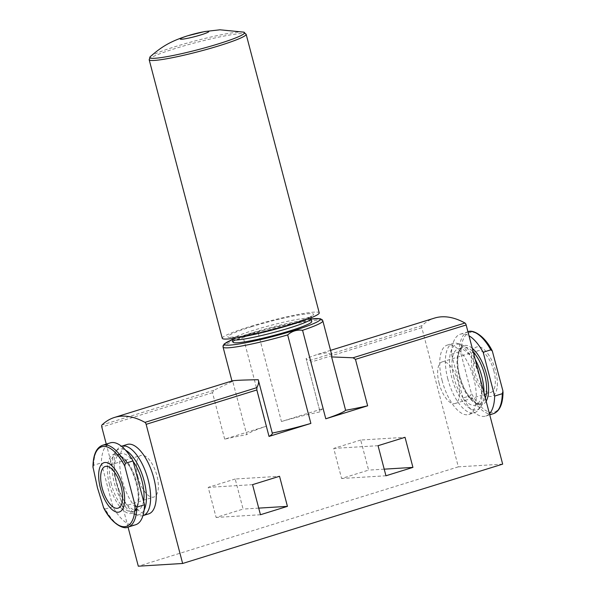 <?xml version="1.0" encoding="UTF-8"?>
<svg xmlns="http://www.w3.org/2000/svg" width="596" height="596" viewBox="0 0 596 596"><rect width="100%" height="100%" fill="white"/><g stroke="black" fill="none" stroke-linecap="round" stroke-linejoin="round"><path stroke-width="0.45" stroke-dasharray="2.98 2.23" d="M489.435 413.721A42.86 18.282 72.8 0 1 485.777 416.053A42.86 18.282 72.8 0 1 462.98 398.001L470.631 395.625L471.272 392.98L460.961 353.681A41.66 17.776 72.8 0 1 471.429 332.24A41.66 17.776 72.8 0 1 492.631 351.737M127.991 527.125A42.86 18.282 72.8 0 1 105.194 509.073L103.697 507.963M135.642 524.748A42.86 18.282 72.8 0 1 112.845 506.697L101.35 462.876A42.86 18.282 72.8 0 1 110.223 442.88M105.194 509.073L112.845 506.697M360.699 440.042L333.715 448.416L341.605 478.499L368.589 470.117L360.699 440.042L405.034 437.315M224.685 439.14L212.496 392.69L213.867 390.268L232.716 381.276L246.722 434.64A51.576 4.835 165.3 0 1 266.546 426.147L224.685 439.14A72.645 6.817 -14.7 0 1 246.722 434.64M281.446 421.521A51.576 4.835 165.3 0 1 320.097 411.866L306.098 358.501C306.053 359.202 307.357 359.842 310.017 360.416L311.119 362.07L323.308 408.521L281.446 421.521L258.232 333.022L250.365 333.767L243.324 337.649L266.546 426.147M502.666 464.128L458.324 466.847L421.819 327.703A2.183 0.931 72.8 0 1 421.953 325.669A159.817 68.182 72.8 0 1 434.484 318.1M458.324 466.847L138.302 566.2M128.051 527.11L106.274 444.109M235.196 478.998L208.213 487.379L216.11 517.455L243.094 509.081L235.196 478.998L279.539 476.278M232.313 380.889L232.716 381.276M272.26 433.068A51.576 4.835 165.3 0 1 272.23 433.076L258.232 379.712M323.308 408.521A72.645 6.817 -14.7 0 0 320.022 411.687L306.098 358.501L316.655 354.695L327.249 352.646L331.748 354.911M442.172 380.762A36.326 15.496 72.8 0 1 447.238 345.099A36.326 15.496 72.8 0 1 472.807 375.197A36.326 15.496 72.8 0 1 468.776 414.481A36.326 15.496 72.8 0 1 442.172 380.762M148.762 513.834A36.326 15.496 72.8 0 1 122.158 480.115A36.326 15.496 72.8 0 1 127.224 444.452M233.051 342.201A40.684 3.814 165.3 0 1 254.663 332.963A40.684 3.814 165.3 0 1 311.745 321.549M447.82 379.011A36.326 15.496 72.8 0 1 452.885 343.348A36.326 15.496 72.8 0 1 457.326 343.408A36.326 15.496 72.8 0 1 478.454 373.446A36.326 15.496 72.8 0 1 478.052 410.167A36.326 15.496 72.8 0 1 474.423 412.73A36.326 15.496 72.8 0 1 447.82 379.011M484.041 393.137A34.225 14.602 72.8 0 1 480.354 407.336A34.225 14.602 72.8 0 1 451.872 377.976A34.225 14.602 72.8 0 1 460.827 344.436A34.225 14.602 72.8 0 1 475.191 359.41M453.966 377.849A29.42 12.553 72.8 0 1 458.071 348.965A29.42 12.553 72.8 0 1 478.782 373.342A29.42 12.553 72.8 0 1 475.519 405.161A29.42 12.553 72.8 0 1 453.966 377.849M462.98 398.001L451.485 354.173A42.86 18.282 72.8 0 1 460.358 334.185A42.86 18.282 72.8 0 1 468.985 335.757M451.485 354.173L459.129 351.804L460.961 353.681M497.377 383.183A25.822 11.019 72.8 0 1 487.826 395.841A25.822 11.019 72.8 0 1 473.105 372.299A25.822 11.019 72.8 0 1 480.905 347.379A25.822 11.019 72.8 0 1 497.377 383.183M493.868 371.025A21.791 9.298 -107.2 0 0 477.903 350.798A21.791 9.298 -107.2 0 0 474.863 372.195A21.791 9.298 -107.2 0 0 490.828 392.421A21.791 9.298 -107.2 0 0 493.868 371.025M142.973 515.629A36.326 15.496 72.8 0 1 138.674 515.525A36.326 15.496 72.8 0 1 116.511 481.866A36.326 15.496 72.8 0 1 117.948 448.766A36.326 15.496 72.8 0 1 121.435 446.248M92.961 466.914L93.699 465.252L101.35 462.876M143.569 501.147A29.42 12.553 72.8 0 1 137.929 509.967A29.42 12.553 72.8 0 1 116.376 482.656A29.42 12.553 72.8 0 1 120.481 453.772A29.42 12.553 72.8 0 1 133.161 461.468M144.143 509.975A34.225 14.602 72.8 0 1 135.173 514.497A34.225 14.602 72.8 0 1 114.283 482.782A34.225 14.602 72.8 0 1 115.646 451.597A34.225 14.602 72.8 0 1 125.6 450.241M439.096 383.295A21.791 9.298 72.8 0 1 442.135 361.899A21.791 9.298 72.8 0 1 457.475 379.957A21.791 9.298 72.8 0 1 455.061 403.529A21.791 9.298 72.8 0 1 439.096 383.295M378.058 445.696L333.715 448.416M385.947 475.772L341.605 478.499M384.211 469.164L368.589 470.117M252.555 484.652L208.213 487.379M260.452 514.735L216.11 517.455M258.716 508.12L243.094 509.081M137.899 476.8A21.791 9.298 72.8 0 1 140.939 455.404A21.791 9.298 72.8 0 1 156.286 473.462A21.791 9.298 72.8 0 1 153.865 497.034A21.791 9.298 72.8 0 1 137.899 476.8M222.263 338.297A50.124 4.701 165.3 0 1 248.89 326.921A50.124 4.701 165.3 0 1 319.233 312.855M493.421 413.676A42.86 18.282 72.8 0 1 470.631 395.625M502.942 391.036A41.66 17.776 72.8 0 1 492.475 412.477A41.66 17.776 72.8 0 1 471.272 392.98M421.819 327.703L311.119 362.07M212.496 392.69L101.797 427.056M223.06 347.058A51.576 4.835 165.3 0 1 243.324 337.649M258.232 333.022A51.576 4.835 165.3 0 1 322.838 320.886M311.075 318.979L250.767 333.216L232.373 339.631A49.401 4.634 165.3 0 1 250.864 333.194A49.401 4.634 165.3 0 1 311.082 319.009M213.867 390.268L101.931 425.022M421.953 325.669L310.017 360.416M485.33 398.068A29.42 12.553 72.8 0 1 480.54 403.604A29.42 12.553 72.8 0 1 458.987 376.292A29.42 12.553 72.8 0 1 463.092 347.408A29.42 12.553 72.8 0 1 473.254 352.027M486.15 401.197A30.873 13.172 72.8 0 1 459.605 375.942A30.873 13.172 72.8 0 1 472.27 348.28M459.129 351.804A42.86 18.282 72.8 0 1 468.009 331.808M93.699 465.252A42.86 18.282 72.8 0 1 102.579 445.257M109.47 484.645A30.873 13.172 72.8 0 1 122.903 457.653A30.873 13.172 72.8 0 1 136.417 509.155A30.873 13.172 72.8 0 1 109.47 484.645M111.355 484.213A29.42 12.553 72.8 0 1 115.46 455.329A29.42 12.553 72.8 0 1 136.171 479.705A29.42 12.553 72.8 0 1 132.908 511.524A29.42 12.553 72.8 0 1 111.355 484.213M150.304 56.613A48.984 4.597 165.3 0 1 175.82 46.451A48.984 4.597 165.3 0 1 243.637 32.124M149.171 59.704A50.124 4.701 165.3 0 1 175.805 48.328A50.124 4.701 165.3 0 1 246.141 34.263M251.423 326.764A44.313 4.157 165.3 0 1 313.556 314.695A44.313 4.157 165.3 0 1 247.258 335.28A44.313 4.157 165.3 0 1 251.423 326.764M232.313 339.4A40.684 3.814 165.3 0 1 253.926 330.162A40.684 3.814 165.3 0 1 311.015 318.756M485.777 416.053L489.726 414.823M330.571 350.359L316.655 354.68M468.776 414.481L474.423 412.73M447.238 345.099L452.885 343.348M460.827 344.436L457.326 343.408M480.354 407.336L478.052 410.167M475.519 405.161L480.54 403.604C479.907 404.073 478.439 403.857 476.137 402.956L469.477 396.906C465.267 391.326 462.034 384.345 459.762 375.964C457.706 367.866 457.199 360.945 458.235 355.209L459.814 350.463C461.2 348.399 462.287 347.386 463.092 347.408L458.071 348.965M460.358 334.185L467.957 331.823M120.481 453.772L115.46 455.329C116.108 454.852 117.591 455.076 119.9 455.992L123.886 459.009C126.851 461.967 129.585 466.087 132.074 471.369C138.57 487.185 139.941 499.567 136.171 508.5C134.778 510.548 133.69 511.554 132.908 511.524L137.929 509.967M135.173 514.497L138.674 515.525M115.646 451.597L117.948 448.766M455.061 403.529L490.828 392.421M442.135 361.899L477.903 350.798M118.097 508.135L153.865 497.034M105.172 466.512L140.939 455.404M310.911 317.862L311.596 316.029L299.162 321.378C291.124 324.179 281.722 326.988 270.949 329.804L243.734 335.906L230.473 337.314L231.971 338.573"/><path stroke-width="0.89" d="M468.985 335.757A42.86 18.282 72.8 0 1 483.155 352.229L490.806 349.859L492.303 350.97L502.942 391.036L502.301 393.68L494.65 396.057A42.86 18.282 72.8 0 1 489.435 413.721M127.991 527.125C123.238 529.859 111.199 523.146 103.704 507.963L97.453 487.781L92.961 466.914C93.132 454.837 96.336 447.618 102.579 445.257A42.86 18.282 72.8 0 1 125.369 463.308L124.728 465.953L135.039 505.252L136.871 507.129L144.515 504.752A42.86 18.282 72.8 0 1 135.642 524.748L127.991 527.125A42.86 18.282 72.8 0 0 136.871 507.129M405.034 437.315L378.058 445.696L385.947 475.772L412.931 467.398L405.034 437.315M302.567 330.296L325.788 418.794A51.576 4.835 165.3 0 0 345.613 410.294L331.614 356.93L331.748 354.911L322.838 320.886A51.576 4.835 165.3 0 1 302.567 330.296C296.92 329.558 291.958 331.1 287.667 334.922L310.881 423.421L269.027 436.421L256.839 389.97L146.139 424.337L182.644 563.481L138.302 566.2L128.051 527.11M330.571 350.359L434.484 318.1A159.817 68.182 72.8 0 1 464.977 323.025A2.183 0.931 72.8 0 1 466.161 324.984L502.666 464.128L182.644 563.481M325.788 418.794L367.65 405.802L355.462 359.351L353.041 357.779L331.614 356.93M279.539 476.278L252.555 484.652L260.452 514.735L287.428 506.362L279.539 476.278M106.274 444.109L101.797 427.056A2.183 0.931 72.8 0 1 101.931 425.022A159.817 68.182 72.8 0 1 114.462 417.453A159.817 68.182 72.8 0 1 144.962 422.378A2.183 0.931 72.8 0 1 146.139 424.337M258.403 380.241L258.232 379.712C238.437 380.077 229.929 380.598 232.716 381.276M310.881 423.421A51.576 4.835 165.3 0 1 272.26 433.068M269.027 436.421A72.645 6.817 -14.7 0 0 272.312 433.255L258.426 380.345M258.232 379.712C259.007 381.783 258.56 384.42 256.898 387.623L256.839 389.97M121.435 446.248A36.326 15.496 72.8 0 1 121.577 446.203L127.224 444.452A36.326 15.496 72.8 0 1 152.792 474.55A36.326 15.496 72.8 0 1 148.762 513.834L143.114 515.585A36.326 15.496 72.8 0 1 142.973 515.629M345.613 410.294A72.645 6.817 -14.7 0 0 367.65 405.802M311.015 318.756L311.745 321.549A40.684 3.814 165.3 0 1 273.363 335.563A40.684 3.814 165.3 0 1 233.051 342.201L232.313 339.4A40.684 3.814 165.3 0 0 272.633 332.769A40.684 3.814 165.3 0 0 311.015 318.756L310.911 317.862M475.191 359.41A34.225 14.602 72.8 0 1 484.041 393.137M494.65 396.057L483.155 352.229M121.577 446.203A36.326 15.496 72.8 0 1 147.145 476.301A36.326 15.496 72.8 0 1 143.114 515.585M100.381 488.012A25.822 11.019 72.8 0 1 111.616 465.446A25.822 11.019 72.8 0 1 122.918 508.515A25.822 11.019 72.8 0 1 100.381 488.012M102.132 487.908A21.791 9.298 72.8 0 1 105.172 466.512A21.791 9.298 72.8 0 1 120.519 484.563A21.791 9.298 72.8 0 1 118.097 508.135A21.791 9.298 72.8 0 1 102.132 487.908M102.579 445.257L110.223 442.88A42.86 18.282 72.8 0 1 133.02 460.932L144.515 504.752M125.369 463.308L133.02 460.932M133.161 461.468A29.42 12.553 72.8 0 1 143.569 501.147M125.6 450.241A34.225 14.602 72.8 0 1 143.152 477.538A34.225 14.602 72.8 0 1 144.143 509.975M412.931 467.398L384.211 469.164M287.428 506.362L258.716 508.12M188.157 35.648A14.729 1.378 165.3 0 1 208.809 31.633A14.729 1.378 165.3 0 1 186.772 38.479A14.729 1.378 165.3 0 1 188.157 35.648M319.233 312.855A50.124 4.701 165.3 0 1 271.94 330.124A50.124 4.701 165.3 0 1 222.263 338.297L149.171 59.704A50.124 4.701 165.3 0 0 198.848 51.532A50.124 4.701 165.3 0 0 246.141 34.263L319.233 312.855M502.301 393.68A42.86 18.282 72.8 0 1 493.421 413.676L489.726 414.823M135.039 505.252A41.66 17.776 72.8 0 1 124.571 526.693A41.66 17.776 72.8 0 1 103.369 507.196M466.161 324.984L355.462 359.351M287.667 334.922A51.576 4.835 165.3 0 1 223.06 347.058L231.956 380.978M311.082 319.009A49.401 4.634 165.3 0 1 304.951 326.921A49.401 4.634 165.3 0 1 241.603 343.542A49.401 4.634 165.3 0 1 232.38 339.653L224.26 343.892L223.031 345.851L223.06 347.058M256.898 387.623L144.962 422.378M464.977 323.025L353.041 357.779M473.254 352.027A29.42 12.553 72.8 0 1 485.33 398.068M472.27 348.28A30.873 13.172 72.8 0 1 486.53 374.288A30.873 13.172 72.8 0 1 486.15 401.197M467.957 331.823L468.009 331.808A42.86 18.282 72.8 0 1 490.806 349.859M93.058 467.897A41.66 17.776 72.8 0 1 103.525 446.456A41.66 17.776 72.8 0 1 124.728 465.953M150.304 56.613C161.307 47.077 169.51 41.638 187.472 35.842L204.666 31.551L219.969 29.8L243.637 32.124A48.984 4.597 165.3 0 1 198.341 49.587A48.984 4.597 165.3 0 1 150.304 56.613L149.171 59.704M503.031 392.019C502.868 404.095 499.664 411.315 493.421 413.676M322.838 320.886L322.272 319.814L320.238 318.718L311.075 318.979M232.306 380.866L114.462 417.453M492.296 350.97C484.801 335.786 472.762 329.074 468.009 331.808M243.637 32.124L246.141 34.263M231.971 338.573L232.313 339.4"/></g></svg>
